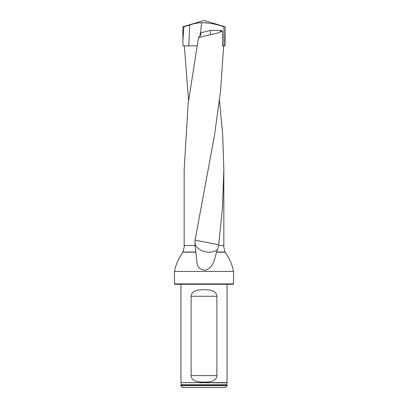 <?xml version="1.0" encoding="UTF-8"?>
<svg xmlns="http://www.w3.org/2000/svg" width="408" height="408" viewBox="0 0 408 408"><rect width="100%" height="100%" fill="white"/><g stroke="black" fill="none" stroke-linecap="round" stroke-linejoin="round"><path stroke-width="0.61" d="M223.834 169.646L223.834 245.519L218.622 245.519L222.513 207.188L223.834 169.646L222.717 135.084L219.479 100.521M184.355 45.864L188.522 100.521M184.533 245.519L182.932 252.205L195.886 252.205L197.018 263.129C197.819 267.765 200.69 270.121 205.632 270.203C214.496 266.873 214.486 257.912 216.612 252.205L218.622 245.519M222.482 31.416L222.482 45.864L223.645 45.864L220.59 90.719L214.46 135.563L195.08 240.134L195.009 245.519L184.166 245.519L184.166 169.646L188.149 103.652L198.492 37.663L210.64 34.542L210.64 30.365L221.559 30.365L222.482 31.416L219.83 32.094C217.423 33.237 214.363 34.053 210.64 34.542M210.64 30.365L200.226 32.92L200.037 36.373M200.226 32.92L201.093 34.532L198.492 37.663M195.009 245.519L195.886 252.205M233.524 283.897L233.157 284.269L174.843 284.269L174.476 283.897L233.524 283.897L233.524 271.468L174.476 271.468L174.476 283.897M182.932 252.205C178.495 258.402 175.68 264.823 174.476 271.468M180.943 385.754L227.057 385.754L227.057 385.014L180.943 385.014L180.943 385.754L182.784 387.6L225.216 387.6L227.057 385.754M181.142 382.852L181.167 384.739L226.833 384.739L226.858 382.852L180.943 382.617L227.057 382.617L227.057 284.269M226.833 384.739L227.057 385.014M216.913 296.259C216.255 290.103 209.1 289.802 204 289.726C198.91 289.797 191.734 290.108 191.087 296.259L191.087 375.605C191.745 381.766 198.9 382.061 204 382.143C209.09 382.067 216.266 381.76 216.913 375.605L216.913 296.259L191.087 296.259M180.943 382.617L180.943 284.269M219.83 32.094L221.559 30.365M218.734 244.744L195.08 240.134M217.398 249.676A12.918 9.17 9.8 0 1 204 251.471A12.918 9.17 9.8 0 1 194.876 243.056M196.988 45.864L183.039 45.864L182.871 40.361L183.891 26.795L182.871 26.795L204 20.4L225.129 26.795L223.875 26.795C216.73 24.2 209.279 22.833 201.526 22.695L200.624 32.824M183.891 26.795L189.664 25.031C193.759 23.552 197.712 22.777 201.526 22.695M205.285 22.613L206.474 22.695M222.482 45.864L223.875 45.864L223.875 26.795M225.129 40.03L224.961 45.864L223.875 45.864M224.961 45.864L225.129 26.795L225.129 40.367M216.658 252.042L224.986 252.042L223.467 245.519M216.612 252.205L225.068 252.205C229.352 258.106 232.172 264.527 233.524 271.468M183.014 252.042L195.876 252.042M191.087 375.605L216.913 375.605M188.807 45.864L189.664 25.031M181.167 384.739L180.943 385.014M182.871 40.367L182.871 26.795"/></g></svg>
